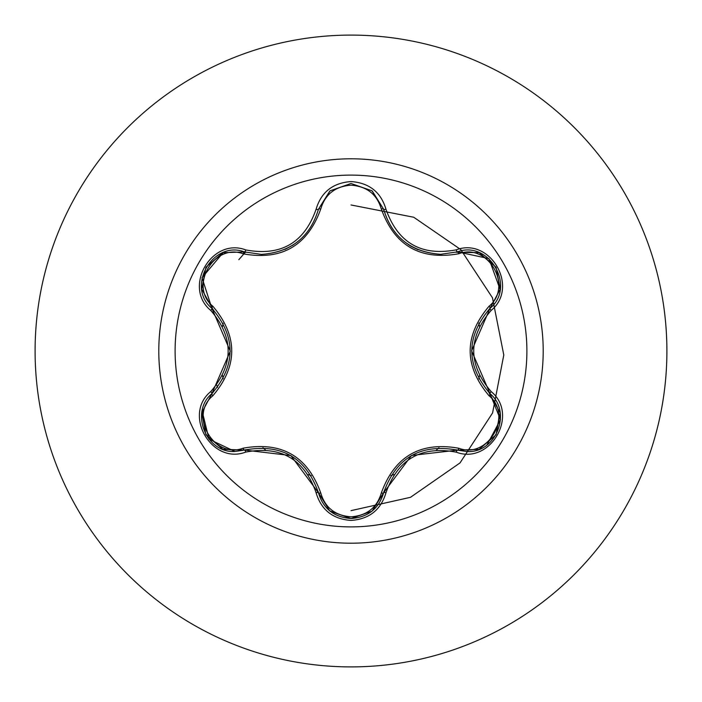 <?xml version="1.0" encoding="UTF-8"?>
<svg xmlns="http://www.w3.org/2000/svg" width="702" height="702" viewBox="0 0 702 702"><rect width="100%" height="100%" fill="white"/><g stroke="black" fill="none" stroke-linecap="round" stroke-linejoin="round"><path stroke-width="1.05" d="M351 526.895A175.895 175.895 0 0 1 175.105 351A175.895 175.895 0 0 1 351 175.105A175.895 175.895 0 0 1 526.895 351A175.895 175.895 0 0 1 351 526.895M456.239 452.158C421.226 445.63 397.806 459.143 385.986 492.716C380.896 509.889 369.234 519.129 351 520.436C332.774 519.094 321.139 509.836 316.075 492.681C304.229 459.038 280.791 445.507 245.761 452.079C211.635 465.066 182.52 414.584 210.775 391.558C233.942 364.505 233.942 337.46 210.775 310.442C182.494 287.346 211.706 236.925 245.761 249.921C280.826 256.476 304.264 242.945 316.075 209.319C321.139 192.155 332.783 182.906 351 181.564C369.243 182.871 380.905 192.111 385.986 209.284C397.841 242.866 421.253 256.388 456.239 249.842C490.373 236.899 519.445 287.408 491.154 310.407C467.944 337.486 467.944 364.549 491.154 391.593C519.462 414.663 490.312 465.119 456.239 452.158A2.589 0.597 -73.4 0 1 457.458 450.14L411.512 455.458L383.634 492.769A2.589 0.807 13.4 0 1 381.3 493.032C394.621 456.274 420.472 441.347 458.854 448.262C488.03 459.45 513.373 415.391 489.092 395.814C463.864 365.874 463.864 335.995 489.092 306.186C513.39 286.539 487.96 242.532 458.854 253.738C420.358 260.591 394.515 245.665 381.3 208.968C376.965 194.314 366.865 186.381 351 185.179C335.152 186.416 325.07 194.357 320.761 208.994C307.45 245.823 281.581 260.758 243.138 253.817C213.978 242.594 188.584 286.627 212.846 306.23C238.022 336.135 238.022 365.988 212.846 395.77C188.566 415.452 214.049 459.424 243.138 448.183C281.686 441.304 307.564 456.239 320.761 493.006C325.079 507.643 335.152 515.584 351 516.821C366.865 515.619 376.974 507.686 381.3 493.032M210.775 310.442A2.589 0.597 -46.6 0 0 211.907 308.38C236.118 336.776 236.118 365.189 211.907 393.62L230.282 351.175L211.907 308.38L202.018 277.738L223.139 252.659L244.542 251.93L261.372 254.396L244.542 251.93C212.881 239.891 185.661 286.899 211.907 308.38A2.589 0.807 133.4 0 1 212.846 306.23M372.288 191.076L383.634 209.231C391.935 237.022 410.951 252.053 440.68 254.308C411.179 252.29 392.164 237.267 383.634 209.231L371.972 190.821L351.035 183.476L330.098 190.83L318.436 209.266C309.968 237.294 290.944 252.334 261.372 254.396C291.04 252.202 310.065 237.162 318.436 209.266A2.589 0.597 -166.7 0 1 316.075 209.319M210.775 391.558A2.589 0.597 46.6 0 1 211.907 393.62C189.698 411.872 205.765 453.29 234.916 451.483L244.542 450.07C281.291 443.269 305.923 457.485 318.436 492.734C323.166 508.687 334.029 517.277 351.035 518.524C368.023 517.286 378.887 508.704 383.634 492.769C396.121 457.599 420.726 443.392 457.458 450.14L467.041 451.544C496.182 453.369 512.284 411.925 490.031 393.664L500.491 419.699L486.942 444.998M351 35.1A315.9 315.9 0 0 1 666.9 351A315.9 315.9 0 0 1 351 666.9A315.9 315.9 0 0 1 35.1 351A315.9 315.9 0 0 1 351 35.1A315.9 315.9 0 0 0 35.1 351A315.9 315.9 0 0 0 351 666.9M223.175 323.236A130.8 130.8 0 0 0 222.534 326.395M222.534 375.596A130.8 130.8 0 0 0 223.175 378.764M262.943 447.718A130.8 130.8 0 0 0 265.347 449.85M308.213 474.605A130.8 130.8 0 0 0 311.267 475.623M351 510.644L410.486 497.314L460.021 462.916L492.585 412.934L503.79 355.001L492.453 297.762L460.74 249.561L413.732 217.243L351 204.966M245.375 252.176L238.829 259.687M390.865 475.579A130.8 130.8 0 0 0 393.927 474.561A130.8 130.8 0 0 1 390.865 475.579M436.539 449.956A130.8 130.8 0 0 0 438.952 447.815A130.8 130.8 0 0 1 436.539 449.956M478.79 378.896A130.8 130.8 0 0 0 479.44 375.754A130.8 130.8 0 0 1 478.79 378.896M479.44 326.255A130.8 130.8 0 0 0 478.79 323.095A130.8 130.8 0 0 1 479.44 326.255M217.55 387.416A130.712 130.712 0 0 1 216.69 385.003M212.899 312.548A130.712 130.712 0 0 1 213.522 309.968M234.916 451.483L209.003 439.18L202.141 411.047M201.86 412.53L211.907 393.62A2.589 0.807 -133.4 0 0 212.846 395.77M316.075 492.681A2.589 0.597 -13.3 0 1 318.436 492.734L290.847 455.545L244.542 450.07A2.589 0.807 73.3 0 1 243.138 448.183M351.035 518.524L329.756 510.898L318.436 492.734A2.589 0.807 166.7 0 0 320.761 493.006M478.852 449.394L457.458 450.14A2.589 0.807 106.6 0 0 458.854 448.262M489.092 395.814A2.589 0.807 133.3 0 0 490.031 393.664C465.759 365.242 465.759 336.793 490.031 308.336L471.612 350.816L490.031 393.664A2.589 0.597 -46.7 0 1 491.154 391.593M489.092 306.186A2.589 0.807 -133.3 0 1 490.04 308.327M458.854 253.738A2.589 0.807 73.4 0 0 457.458 251.86L488.934 258.608L500.096 289.443L490.031 308.336C516.286 286.942 489.189 239.865 457.458 251.86L440.68 254.308L457.458 251.86A2.589 0.597 -106.6 0 1 456.239 249.842M381.3 208.968A2.589 0.807 166.6 0 1 383.625 209.214M320.761 208.994A2.589 0.807 13.3 0 0 318.436 209.266L329.87 191.014M243.138 253.817A2.589 0.807 106.7 0 1 244.524 251.921M245.761 452.079A2.589 0.597 -106.7 0 0 244.542 450.07L223.008 449.298M385.986 492.716A2.589 0.597 -166.6 0 0 383.634 492.769L372.183 511.012M489.031 309.301L490.031 308.336A2.589 0.597 46.7 0 0 491.154 310.407M383.968 210.582L383.634 209.231A2.589 0.597 -13.4 0 0 385.986 209.284M245.875 252.308L244.542 251.93A2.589 0.597 -73.3 0 0 245.761 249.921M351 158.792A192.208 192.208 0 0 1 543.208 351A192.208 192.208 0 0 1 351 543.208A192.208 192.208 0 0 1 158.792 351A192.208 192.208 0 0 1 351 158.792M408.52 244.7L411.311 246.42M418.023 249.728L411.311 246.428M285.012 249.403L293.208 244.998M222.709 449.183L205.905 434.731L201.79 412.96M318.436 492.734L318.094 491.382M244.542 450.07L245.858 449.692M371.928 511.214L351 518.524L330.098 511.179M457.458 450.14L456.124 449.763M383.634 492.769L383.968 491.435M500.166 413.013L496.06 434.792L479.264 449.236M489.04 392.708L500.122 412.697M479.282 252.773L496.077 267.243L500.166 289.013M456.142 252.229L478.983 252.65M330.115 190.812L351.035 183.476L371.946 190.804M318.436 209.266L318.103 210.6M201.79 289.022L205.923 267.243L222.736 252.808M212.899 309.336L201.843 289.338M211.907 393.62L212.908 392.655"/></g></svg>
